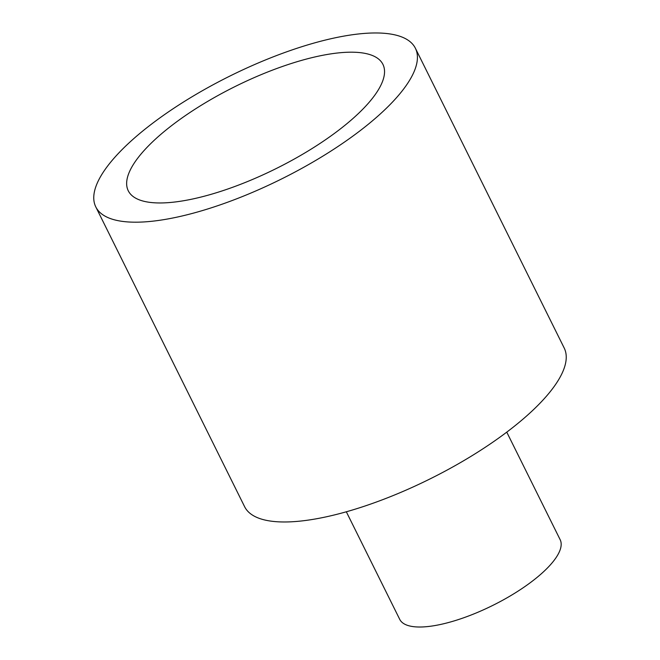 <?xml version="1.0" encoding="UTF-8"?>
<svg xmlns="http://www.w3.org/2000/svg" width="660" height="660" viewBox="0 0 660 660"><rect width="100%" height="100%" fill="white"/><g stroke="black" fill="none" stroke-linecap="round" stroke-linejoin="round"><path stroke-width="0.99" d="M147.048 147.345A142.156 45.87 153.6 0 1 281.935 66.652A142.156 45.87 153.6 0 1 382.924 64.366A142.156 45.87 153.6 0 1 364.138 107.811A142.156 45.87 153.6 0 1 229.251 188.496A142.156 45.87 153.6 0 1 128.263 190.781A142.156 45.87 153.6 0 1 147.048 147.345M391.817 102.77A178.406 57.569 153.6 0 1 222.535 204.039A178.406 57.569 153.6 0 1 95.791 206.902A178.406 57.569 153.6 0 1 119.369 152.386A178.406 57.569 153.6 0 1 288.651 51.117A178.406 57.569 153.6 0 1 415.387 48.254A178.406 57.569 153.6 0 1 391.817 102.77M415.387 48.254L564.209 348.043A178.406 57.569 153.6 0 1 540.631 402.559A178.406 57.569 153.6 0 1 371.349 503.827A178.406 57.569 153.6 0 1 244.612 506.69L95.791 206.902M346.327 511.789L399.721 619.344A89.554 28.9 -26.4 0 0 463.345 617.9A89.554 28.9 -26.4 0 0 548.32 567.072A89.554 28.9 -26.4 0 0 560.159 539.698L506.764 432.143"/></g></svg>
